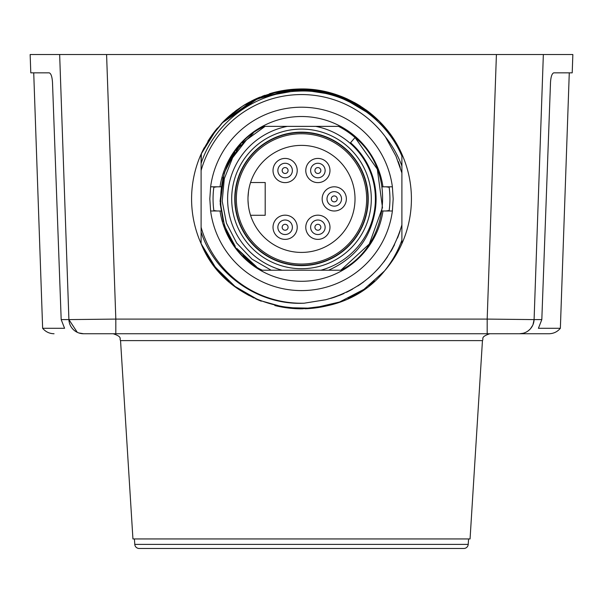 <?xml version="1.0" encoding="UTF-8"?>
<svg xmlns="http://www.w3.org/2000/svg" width="603" height="603" viewBox="0 0 603 603"><rect width="100%" height="100%" fill="white"/><g stroke="black" fill="none" stroke-linecap="round" stroke-linejoin="round"><path stroke-width="0.9" d="M548.949 333.745L487.179 333.745L548.949 333.745C553.569 333.647 557.376 331.831 560.36 328.288L538.419 328.288L541.818 319.598L550.509 82.37C550.886 76.702 551.964 73.528 553.742 72.842L572.209 72.842L572.85 54.526L543.348 54.526L534.092 319.598L487.179 319.093L115.821 319.093L68.908 319.598L60.639 82.807M514.766 333.745L83.561 333.745A14.66 14.66 0 0 1 68.908 319.598L61.182 319.598L52.491 82.37C52.114 76.702 51.036 73.528 49.258 72.842L30.791 72.842L30.15 54.526L543.348 54.526M533.881 321.618A14.66 14.66 0 0 0 533.957 321.113M78.782 332.946L83.561 333.745L142.466 333.745L88.234 333.745M301.5 333.745L142.466 333.745M532.984 324.685L534.092 319.598A14.66 14.66 -90 0 1 519.439 333.745L523.095 333.286M523.706 333.112L524.414 332.879M525.499 332.434L526.374 332.004M526.577 331.891L527.602 331.266M527.994 330.994L529.954 329.306M530.512 328.695L532.698 325.334M77.282 332.336L68.908 319.598L59.652 54.526M61.182 319.598L64.581 328.288L42.64 328.288C45.624 331.831 49.431 333.647 54.051 333.745M60.255 71.749L68.908 319.598M291.136 89.47L300.211 88.988A109.919 109.919 0 0 0 269.42 93.759M259.539 97.302A109.919 109.919 0 0 0 250.916 101.312M401.9 156.109L401.9 154.157L401.9 156.109C384.827 115.738 341.645 88.822 298.289 91.136C254.858 92.312 214.457 122.537 201.101 163.436L201.101 154.157C220.939 113.99 253.2 92.282 297.882 89.04C341.547 87.043 384.624 114.012 401.9 154.157L401.9 172.955L395.96 156.109L385.483 136.987C392.478 145.738 397.95 155.408 401.9 166.006L401.9 240.235C397.799 251.376 391.995 261.619 384.495 270.973C336.323 331.507 229.532 315.595 201.101 243.642L201.101 163.081M201.101 163.436L201.387 153.516M209.324 139.014L223.63 121.316M229.705 115.663L236.323 110.387M244.125 105.141L264.823 95.282M272.081 92.99L282.897 90.563M201.101 227.278A104.334 104.334 0 0 0 304.146 303.203L325.665 299.744C364.883 288.829 390.299 263.865 401.9 224.844L401.9 243.642A109.919 109.919 0 0 0 398.771 147.712M332.69 297.799L334.763 297.121M359.478 284.88L360.737 284.013M368.9 277.704L371.976 274.976M378.496 268.365L379.634 267.076M391.332 250.705L392.741 248.187M401.9 224.844L401.9 240.235L401.9 224.844M401.9 166.006L401.9 172.955L401.9 166.006M336.338 296.57L330.648 298.417L336.308 296.586M340.846 294.844L343.996 293.495M358.378 285.611L363.692 281.88M391.076 251.142L394.535 244.705M397.596 237.884L400.023 231.251L397.596 237.884M401.9 243.642A109.919 109.919 0 0 1 384.495 270.973L379.679 276.174A109.919 109.919 0 0 0 384.495 270.973L364.001 289.319L339.595 302.005L312.799 308.239L285.302 307.62L258.815 300.188L234.997 286.417L215.346 267.167L201.101 243.642L201.101 232.102C215.135 275.239 259.313 305.517 304.146 303.203M201.101 243.642L201.101 232.102L201.101 243.642L201.101 232.102L201.101 243.642L201.101 232.102L201.101 243.642L201.101 232.102L201.101 243.642L215.346 267.167L234.997 286.417L258.815 300.188L285.302 307.62L312.799 308.239L339.595 302.005L364.001 289.319L384.495 270.966L364.001 289.319L339.595 302.005L312.799 308.239L285.302 307.62L258.815 300.188L234.997 286.417L215.346 267.167L201.101 243.642L215.346 267.167L234.997 286.417L258.815 300.188L285.302 307.62L312.799 308.239L339.595 302.005L364.001 289.319L384.495 270.966L364.001 289.319L339.595 302.005L312.799 308.239L285.302 307.62L258.815 300.188L234.997 286.417L215.346 267.167L201.101 243.642L215.346 267.167L234.997 286.417L258.815 300.188L285.302 307.62L312.799 308.239L339.595 302.005L364.001 289.319L384.495 270.966L364.001 289.319L339.595 302.005L312.799 308.239L285.302 307.62L258.815 300.188L234.997 286.417L215.346 267.167L201.101 243.642L215.346 267.167L234.997 286.417L258.815 300.188L285.302 307.62L312.799 308.239L339.595 302.005L364.001 289.319L384.495 270.966M216.854 128.771L201.101 154.157L216.892 128.725M242.564 106.113L221.866 123.133L259.81 97.189L305.058 89.033L259.772 97.204L221.806 123.193L259.727 97.226L304.967 89.033L259.742 97.219L221.814 123.178L253.546 99.985L291.392 89.44L330.527 92.877L365.953 109.859L340.914 96.284L313.236 89.606L337.514 95.048L359.953 105.804L379.393 121.339L394.837 140.846M313.583 89.643L346.687 98.696M360.134 105.924L374.697 116.892L338.539 95.402L296.962 89.071L256.049 98.817L221.791 123.208M385.325 127.798L394.679 140.582M216.899 128.718L201.101 154.157L216.869 128.756M313.145 89.598L340.876 96.276L365.961 109.859M385.528 128.032L394.814 140.801M204.213 147.735L201.101 154.157L216.763 128.876M249.71 101.945L278.413 91.43L308.902 89.229L338.818 95.508L365.848 109.784A109.919 109.919 0 0 1 371.124 113.839M385.619 128.145L394.859 140.868M208.337 140.567L221.776 123.223M227.12 117.969L233.188 112.784M243.484 105.533L263.39 95.794M270.476 93.45L298.96 89.01L327.61 92.123M334.951 94.189L368.735 111.932M379.272 121.226L391.965 136.459M400.173 167.001L400 166.473L400.173 167.001M385.483 136.987A104.334 104.334 0 0 0 201.101 170.521M400.241 167.212L398.266 161.604M340.748 294.882L343.974 293.503M358.401 285.596L363.684 281.887M391.008 251.263L394.49 244.795M398.741 250.147L395.161 256.426M386.802 268.222L391.166 262.478M331.997 298.01L340.356 295.048L331.997 298.01M346.469 292.342L352.544 289.169L346.469 292.342M357.775 286.003L363.179 282.264L357.775 286.003M368.101 278.382L372.368 274.606L368.101 278.382M376.867 270.129L380.229 266.398L376.867 270.129M383.84 261.943L387.578 256.727L383.84 261.943M390.91 251.428L394.347 245.089L390.91 251.428M397.52 238.057L400.008 231.311L397.52 238.057M360.421 291.694L349.009 298.025M327.535 305.691L302.359 308.819L277.146 306.09M253.825 297.942L243.099 292.018M226.08 278.865L214.532 266.119M209.716 259.388L204.477 250.562M392.38 210.99A91.679 91.679 0 0 1 210.62 210.99L209.821 198.9L210.62 186.809A91.679 91.679 0 0 1 392.38 186.809L393.179 198.9L392.38 210.99L382.038 210.99M217.005 186.809L213.824 187.292A88.445 88.445 0 0 0 213.824 210.507L217.005 210.99M213.824 210.507L213.424 206.935M213.356 206.166L213.311 205.653M213.311 192.146L213.356 191.633M213.424 190.865L213.824 187.292M210.62 186.809L220.962 186.809M382.038 186.809L382.98 186.809A82.37 82.37 0 0 0 220.02 186.809M220.962 210.99L220.02 210.99A82.37 82.37 0 0 0 382.98 210.99M382.98 186.809L392.38 186.809M385.995 210.99L389.176 210.507A88.445 88.445 0 0 0 389.176 187.292L385.995 186.809M389.176 187.292L389.576 190.865M389.644 191.633L389.689 192.146M389.689 205.653L389.644 206.166M389.576 206.935L389.176 210.507M220.02 210.99L210.62 210.99M315.655 126.366A73.905 73.905 0 0 1 320.841 270.227L340.808 270.227L369.307 244.011L382.475 207.59L377.335 169.209L355.054 137.544A81.443 81.443 0 0 0 338.532 126.366L264.468 126.366L265.101 126.366L242.451 142.813M375.224 210.198C370.596 238.419 355.031 258.423 328.545 270.227L340.808 270.227C389.485 245.858 397.445 171.689 355.054 137.544L350.547 142.707A74.591 74.591 0 0 1 375.224 210.198L375.3 209.716L375.224 210.198M287.345 126.366A73.905 73.905 0 0 0 282.159 270.227L320.841 270.227M301.5 129.095A69.805 69.805 0 0 0 231.695 198.9A69.805 69.805 0 0 0 301.5 268.704A69.805 69.805 0 0 0 371.305 198.9A69.805 69.805 0 0 0 301.5 129.095M265.101 126.366L246.612 139.738L232.652 157.677L224.301 178.707L222.198 201.138L226.449 223.17L236.67 243.032L252.001 259.139L271.169 270.227L282.159 270.227M264.468 126.366C207.206 152.175 205.781 242.617 262.192 270.227L279.686 270.227L262.192 270.227L279.686 270.227L262.192 270.227L260.798 269.443M376.091 198.726L376.084 198.108M374.523 183.704L374.373 182.98M373.061 177.862L372.82 177.063M371.546 173.272L371.388 172.842M369.368 167.958L369.172 167.528M367.378 163.918L367.001 163.225M364.31 158.672L364.031 158.235M375.88 204.485L375.94 203.543L375.88 204.485M376.084 199.744L376.091 199.231L376.084 199.744M375.518 189.681L375.398 188.747L375.518 189.681M374.493 183.561L374.335 182.83L374.493 183.561M371.614 173.453L371.365 172.782L371.614 173.453M370.016 169.428L369.647 168.576L370.016 169.428M352.205 135.162L352.815 135.66L352.197 135.162M355.054 137.544L377.335 169.209L382.475 207.59L369.307 244.011L340.808 270.227L369.307 244.011L382.475 207.59L377.335 169.209L355.054 137.544M376.076 200.4L376.091 199.231L376.076 200.4M375.925 193.978L375.842 192.809L375.925 193.978M375.45 189.154L375.398 188.747L375.45 189.154M373.385 179.001L373.234 178.458L373.385 179.001M352.242 135.2L352.815 135.66M223.223 221.384L220.216 203.935L223.238 221.437M224.354 224.987L224.874 226.494M225.952 229.306L234.665 245.429M236.964 248.572L251.338 263.059M252.212 263.73L243.205 255.77M234.695 245.481L225.025 226.894M224.286 224.798L220.095 201.191L222.952 177.38M224.504 172.368L234.733 152.265M236.044 150.441L253.139 133.369M256.531 266.797L236.934 248.526M235.238 246.25L225.824 228.989M224.904 226.562L224.316 224.874M220.216 203.935L224.165 173.378M226.849 166.345L240.627 144.803M301.5 132.163A66.737 66.737 0 0 0 234.763 198.9A66.737 66.737 0 0 0 301.5 265.637A66.737 66.737 0 0 0 368.237 198.9A66.737 66.737 0 0 0 301.5 132.163M301.5 265.305A66.405 66.405 0 0 0 367.905 198.9A66.405 66.405 0 0 0 301.5 132.494A66.405 66.405 0 0 0 235.095 198.9A66.405 66.405 0 0 0 301.5 265.305M236.346 198.9A65.154 65.154 0 0 0 301.5 264.054A65.154 65.154 0 0 0 366.654 198.9A65.154 65.154 0 0 0 301.5 133.745A65.154 65.154 0 0 0 236.346 198.9M247.984 198.9A53.516 53.516 0 0 1 301.5 145.383A53.516 53.516 0 0 1 355.016 198.9A53.516 53.516 0 0 1 301.5 252.416A53.516 53.516 0 0 1 247.984 198.9M249.506 186.214L249.31 187.058M249.227 187.412L249.001 188.49M248.994 188.528L248.768 189.787M248.753 189.839L248.534 191.234M248.526 191.272L248.006 197.324M248.006 200.475L248.346 205.103M248.346 205.126L248.526 206.505M248.534 206.558L248.753 207.96M248.768 208.035L249.227 210.387M249.31 210.741L249.981 213.402M250.554 215.279L265.199 215.279L265.199 182.521L250.554 182.521M311.834 181.006A12.098 12.098 0 0 1 307.402 164.476A12.098 12.098 0 0 1 323.932 160.044A12.098 12.098 0 0 1 328.356 176.573A12.098 12.098 0 0 1 311.834 181.006M325.138 170.528A7.259 7.259 0 0 0 317.879 163.262A7.259 7.259 0 0 0 310.62 170.528A7.259 7.259 0 0 0 317.879 177.787A7.259 7.259 0 0 0 325.138 170.528M320.841 170.528A2.962 2.962 0 0 1 317.879 173.483A2.962 2.962 0 0 1 314.917 170.528A2.962 2.962 0 0 1 317.879 167.566A2.962 2.962 0 0 1 320.841 170.528M291.166 181.006A12.098 12.098 0 0 0 295.598 164.476A12.098 12.098 0 0 0 279.068 160.044A12.098 12.098 0 0 0 274.644 176.573A12.098 12.098 0 0 0 291.166 181.006M292.38 170.528A7.259 7.259 0 0 0 285.121 163.262A7.259 7.259 0 0 0 277.862 170.528A7.259 7.259 0 0 0 285.121 177.787A7.259 7.259 0 0 0 292.38 170.528M288.083 170.528A2.962 2.962 0 0 1 285.121 173.483A2.962 2.962 0 0 1 282.159 170.528A2.962 2.962 0 0 1 285.121 167.566A2.962 2.962 0 0 1 288.083 170.528M311.834 216.794A12.098 12.098 0 0 0 307.402 233.323A12.098 12.098 0 0 0 323.932 237.748A12.098 12.098 0 0 0 328.356 221.218A12.098 12.098 0 0 0 311.834 216.794M325.138 227.271A7.259 7.259 0 0 0 317.879 220.012A7.259 7.259 0 0 0 310.62 227.271A7.259 7.259 0 0 0 317.879 234.529A7.259 7.259 0 0 0 325.138 227.271M320.841 227.271A2.962 2.962 0 0 1 317.879 230.233A2.962 2.962 0 0 1 314.917 227.271A2.962 2.962 0 0 1 317.879 224.308A2.962 2.962 0 0 1 320.841 227.271M291.166 216.794A12.098 12.098 0 0 1 295.598 233.323A12.098 12.098 0 0 1 279.068 237.748A12.098 12.098 0 0 1 274.644 221.218A12.098 12.098 0 0 1 291.166 216.794M292.38 227.271A7.259 7.259 0 0 0 285.121 220.012A7.259 7.259 0 0 0 277.862 227.271A7.259 7.259 0 0 0 285.121 234.529A7.259 7.259 0 0 0 292.38 227.271M288.083 227.271A2.962 2.962 0 0 1 285.121 230.233A2.962 2.962 0 0 1 282.159 227.271A2.962 2.962 0 0 1 285.121 224.308A2.962 2.962 0 0 1 288.083 227.271M346.363 198.9A12.098 12.098 0 0 0 334.266 186.802A12.098 12.098 0 0 0 322.16 198.9A12.098 12.098 0 0 0 334.266 210.997A12.098 12.098 0 0 0 346.363 198.9M341.524 198.9A7.259 7.259 0 0 0 334.266 191.641A7.259 7.259 0 0 0 326.999 198.9A7.259 7.259 0 0 0 334.266 206.158A7.259 7.259 0 0 0 341.524 198.9M337.22 198.9A2.962 2.962 0 0 1 334.266 201.862A2.962 2.962 0 0 1 331.303 198.9A2.962 2.962 0 0 1 334.266 195.937A2.962 2.962 0 0 1 337.22 198.9M120.547 340.62L132.939 538.946L470.061 538.946L482.453 340.62L120.547 340.62C119.093 338.66 123.012 337.085 113.228 333.745M134.786 544.388L468.214 544.388A4.394 4.394 0 0 1 463.828 548.474L139.172 548.474A4.394 4.394 0 0 1 134.786 544.388L134.409 538.946M468.214 544.388L468.591 538.946M441.11 548.474L161.89 548.474M541.818 319.598L534.092 319.598A14.66 14.66 -90 0 1 519.439 333.745M487.179 333.745L487.179 319.093L496.412 54.526M115.821 333.745L115.821 319.093L106.588 54.526M308.585 89.206A109.919 109.919 0 0 0 300.211 88.988M249.469 102.073A109.919 109.919 0 0 0 243.175 105.729M237.175 109.769A109.919 109.919 0 0 0 235.419 111.058M229.992 115.414A109.919 109.919 0 0 0 222.326 122.643M217.532 127.964A109.919 109.919 0 0 0 207.839 141.366M204.131 147.893A109.919 109.919 0 0 0 204.206 250.041M207.839 256.426A109.919 109.919 0 0 0 228.914 281.443M231.823 283.915A109.919 109.919 0 0 0 236.421 287.488M243.175 292.071A109.919 109.919 0 0 0 249.318 295.643M255.793 298.869A109.919 109.919 0 0 0 261.287 301.199M274.832 305.533A109.919 109.919 0 0 0 301.5 308.819M305.028 308.766A109.919 109.919 0 0 0 331.13 304.749M340.424 301.696A109.919 109.919 0 0 0 344.554 300.038M348.135 298.44A109.919 109.919 0 0 0 359.787 292.093M369.021 285.634A109.919 109.919 0 0 0 371.546 283.606M371.682 283.5A109.919 109.919 0 0 0 374.493 281.081M395.161 141.366A109.919 109.919 0 0 0 382.287 124.361M377.259 119.258A109.919 109.919 0 0 0 372.051 114.608M359.825 105.729A109.919 109.919 0 0 0 354.165 102.42M347.773 99.194A109.919 109.919 0 0 0 340.424 96.096M333.58 93.759A109.919 109.919 0 0 0 313.402 89.621M560.36 328.288L569.277 72.842M42.64 328.288L33.723 72.842M482.453 340.62C483.908 338.66 479.988 337.085 489.772 333.745"/></g></svg>
